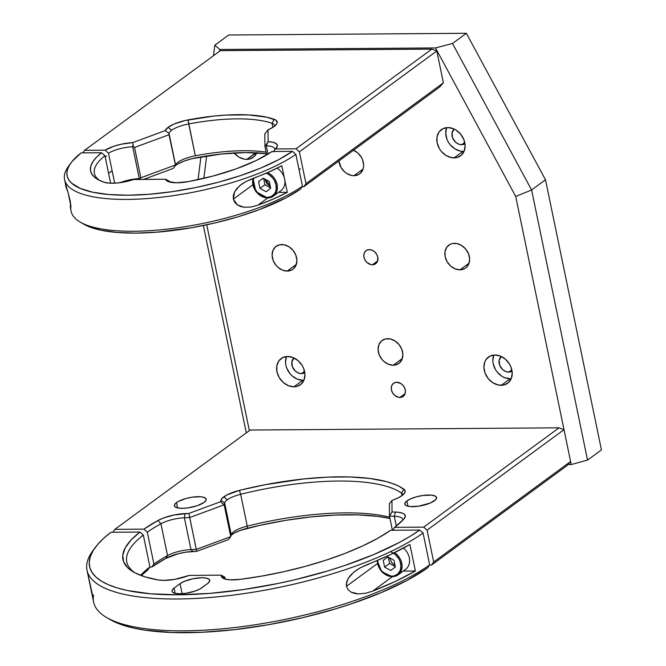 <?xml version="1.0" encoding="UTF-8"?>
<svg xmlns="http://www.w3.org/2000/svg" width="666" height="666" viewBox="0 0 666 666"><rect width="100%" height="100%" fill="white"/><g stroke="black" fill="none" stroke-linecap="round" stroke-linejoin="round"><path stroke-width="1" d="M396.77 382.276A8.125 6.46 53.7 0 1 404.612 387.853A8.125 6.46 53.7 0 1 403.146 396.403A8.125 6.46 53.7 0 1 399.908 397.435L405.103 393.631L399.908 397.435A8.125 6.46 53.7 0 1 392.066 391.858A8.125 6.46 53.7 0 1 393.531 383.308A8.125 6.46 53.7 0 1 396.77 382.276L394.247 382.875L392.341 384.532L391.35 387.004L391.425 389.91L392.557 392.807L394.563 395.254L398.526 397.302L401.223 397.286L403.479 396.137L404.953 394.031L405.419 391.292L404.811 388.328L403.213 385.606L400.874 383.524L396.77 382.276M369.297 249.608A8.125 6.46 53.7 0 1 377.131 255.186A8.125 6.46 53.7 0 1 375.666 263.736A8.125 6.46 53.7 0 1 372.436 264.777L377.622 260.964L372.436 264.777A8.125 6.46 53.7 0 1 364.593 259.199A8.125 6.46 53.7 0 1 366.059 250.641A8.125 6.46 53.7 0 1 369.297 249.608L366.766 250.208L364.868 251.865L363.877 254.337L363.952 257.243L365.085 260.14L367.091 262.587L371.054 264.635L373.751 264.618L376.007 263.47L377.48 261.363L377.772 257.143L376.648 254.245L374.642 251.798L372.061 250.166L369.297 249.608M287.246 271.079L296.328 264.41L287.246 271.079A14.211 11.305 53.7 0 1 273.518 261.322A14.211 11.305 53.7 0 1 276.09 246.353A14.211 11.305 53.7 0 1 281.751 244.547A14.211 11.305 53.7 0 1 295.471 254.304A14.211 11.305 53.7 0 1 292.907 269.272A14.211 11.305 53.7 0 1 287.246 271.079L291.658 270.038L293.498 268.798L296.079 265.11L296.894 260.314L295.821 255.136L293.023 250.366L288.927 246.736L284.157 244.78L279.445 244.822L275.491 246.828L272.918 250.516L272.103 255.311L273.168 260.489L275.965 265.251L277.889 267.257L282.409 270.105L287.246 271.079M459.981 269.838L469.064 263.17L459.981 269.838A14.211 11.305 53.7 0 1 446.262 260.081A14.211 11.305 53.7 0 1 448.826 245.113A14.211 11.305 53.7 0 1 454.487 243.306A14.211 11.305 53.7 0 1 468.206 253.063A14.211 11.305 53.7 0 1 465.642 268.032A14.211 11.305 53.7 0 1 459.981 269.838L464.402 268.798L466.233 267.557L468.814 263.869L469.63 259.074L468.556 253.896L465.759 249.126L461.663 245.496L456.901 243.54L452.181 243.573L450.066 244.347L446.736 247.252L445.013 251.573L445.138 256.66L447.111 261.73L450.624 266.017L455.144 268.864L459.981 269.838M393.24 365.218L402.322 358.549L393.24 365.218A14.211 11.305 53.7 0 1 379.512 355.461A14.211 11.305 53.7 0 1 382.076 340.493A14.211 11.305 53.7 0 1 387.737 338.686A14.211 11.305 53.7 0 1 401.465 348.451A14.211 11.305 53.7 0 1 398.901 363.411A14.211 11.305 53.7 0 1 393.24 365.218L395.546 364.951L399.492 362.937L402.073 359.249L402.88 354.454L401.814 349.284L399.017 344.513L394.921 340.875L390.151 338.927L385.431 338.961L381.485 340.967L378.904 344.655L378.097 349.45L379.162 354.628L381.959 359.399L383.882 361.397L388.403 364.244L393.24 365.218M353.546 150.233A14.211 11.305 53.7 0 1 363.161 161.605A14.211 11.305 53.7 0 1 359.648 173.884A14.211 11.305 53.7 0 1 353.987 175.699L363.07 169.031L353.987 175.699A14.211 11.305 53.7 0 1 338.911 160.972L341.117 167.591L344.63 171.87L346.803 173.51L351.573 175.458L353.987 175.699L358.408 174.65L360.239 173.41L362.82 169.73L363.461 167.424L363.636 164.935L362.562 159.757L361.363 157.276L357.85 152.989L353.33 150.141M255.744 152.83A16.242 12.92 -126.3 0 0 256.31 152.814L246.811 159.382L255.744 152.83L253.838 152.705A16.242 12.92 -126.3 0 0 255.744 152.83M256.793 152.839A16.242 12.92 53.7 0 1 253.28 157.318A16.242 12.92 53.7 0 1 246.811 159.382A16.242 12.92 53.7 0 1 234.132 152.972M461.655 144.705L464.735 142.449L461.655 144.705L464.976 143.764A9.133 7.268 53.7 0 1 461.655 144.705A9.133 7.268 53.7 0 1 452.938 138.653A9.133 7.268 53.7 0 1 454.179 129.054L452.031 132.967L452.605 137.895L455.636 142.249L458.541 144.081L461.655 144.705M446.736 127.622A16.242 12.92 -126.3 0 0 449.1 143.298A16.242 12.92 -126.3 0 0 463.028 151.34A16.242 12.92 -126.3 0 0 464.102 151.29L463.028 151.34L454.095 157.892L463.028 151.34L460.273 151.074L454.82 148.843L450.141 144.689L448.318 142.074L446.944 139.236L445.721 133.317L446.653 127.839M447.818 127.572A16.242 12.92 53.7 0 1 463.503 138.728A16.242 12.92 53.7 0 1 460.564 155.827A16.242 12.92 53.7 0 1 454.095 157.892A16.242 12.92 53.7 0 1 438.419 146.736A16.242 12.92 53.7 0 1 441.35 129.637A16.242 12.92 53.7 0 1 447.818 127.572L442.765 128.763L438.969 132.084L436.988 137.021L437.137 142.832L439.393 148.626L441.208 151.24L445.887 155.394L451.34 157.626L456.734 157.584L461.247 155.286L464.194 151.074L465.126 145.596L463.902 139.677L460.705 134.224L456.027 130.07L453.346 128.688L447.818 127.572M508.749 372.136L511.838 369.871L508.749 372.136L512.071 371.195A9.133 7.268 53.7 0 1 508.749 372.136A9.133 7.268 53.7 0 1 500.033 366.084A9.133 7.268 53.7 0 1 501.273 356.485L499.125 360.398L499.708 365.326L502.738 369.68L505.644 371.511L508.749 372.136M493.839 355.053A16.242 12.92 -126.3 0 0 496.203 370.729A16.242 12.92 -126.3 0 0 510.123 378.771A16.242 12.92 -126.3 0 0 511.205 378.713L510.123 378.771L501.198 385.323L510.123 378.771L504.595 377.655L501.914 376.273L497.236 372.111L495.421 369.505L493.165 363.711L492.815 360.747L493.747 355.269M494.913 355.003A16.242 12.92 53.7 0 1 510.597 366.15A16.242 12.92 53.7 0 1 507.667 383.258A16.242 12.92 53.7 0 1 501.198 385.323A16.242 12.92 53.7 0 1 485.514 374.167A16.242 12.92 53.7 0 1 488.444 357.068A16.242 12.92 53.7 0 1 494.913 355.003L489.868 356.193L486.063 359.507L484.823 361.821L483.891 367.299L485.114 373.218L488.311 378.671L492.99 382.825L498.443 385.048L503.829 385.015L508.341 382.709L511.288 378.504L512.221 373.018L510.997 367.108L509.623 364.269L505.611 359.374L500.441 356.119L494.913 355.003M301.465 373.626L304.553 371.362L301.465 373.626L304.787 372.685A9.133 7.268 53.7 0 1 301.465 373.626A9.133 7.268 53.7 0 1 292.749 367.574A9.133 7.268 53.7 0 1 293.989 357.975L291.841 361.888L292.424 366.816L295.454 371.17L298.36 373.002L301.465 373.626M286.555 356.543A16.242 12.92 -126.3 0 0 288.911 372.219A16.242 12.92 -126.3 0 0 302.839 380.261A16.242 12.92 -126.3 0 0 303.921 380.203L302.839 380.261L293.914 386.813L302.839 380.261L297.311 379.145L292.149 375.89L289.951 373.601L286.755 368.156L285.88 365.193L285.531 362.237L286.463 356.76M287.629 356.485A16.242 12.92 53.7 0 1 303.313 367.64A16.242 12.92 53.7 0 1 300.383 384.748A16.242 12.92 53.7 0 1 293.914 386.813A16.242 12.92 53.7 0 1 278.23 375.657A16.242 12.92 53.7 0 1 281.16 358.558A16.242 12.92 53.7 0 1 287.629 356.485L282.584 357.684L278.779 360.997L276.798 365.942L276.948 371.753L279.204 377.547L283.216 382.442L288.386 385.697L293.914 386.813L296.545 386.505L301.057 384.199L304.004 379.995L304.936 374.508L303.713 368.598L302.339 365.759L298.318 360.855L293.157 357.6L287.629 356.485M203.355 225.508L246.303 432.883L203.355 225.508M228.688 35.007L214.802 45.205L213.495 55.703L214.802 45.205L219.88 49.492L219.672 51.165L219.88 49.492L435.506 47.944L452.489 43.49L466.375 33.3L545.496 179.787L531.61 189.985L452.489 43.49L531.61 189.985L545.496 179.787L601.44 449.9L587.545 460.098L531.61 189.985L587.545 460.098L601.44 449.9L545.496 179.787L466.375 33.3L228.688 35.007L214.802 45.205L219.88 49.492L435.506 47.944L452.489 43.49L466.375 33.3L228.688 35.007M200.907 156.901L198.077 179.662L200.907 156.901M206.635 155.961L203.854 178.355L206.635 155.961M206.735 224.8L249.359 430.636L206.735 224.8M567.907 464.56L571.228 464.535L587.545 460.098L571.228 464.535L515.709 196.428L531.61 189.985L515.709 196.428L435.506 47.944L515.709 196.428L571.228 464.535L567.907 464.56M233.924 152.73L238.603 156.885L244.056 159.116L246.811 159.382L249.45 159.074L253.962 156.776L256.91 152.564M241.375 184.382L236.83 188.545L234.632 191.75L233.325 195.379L233.333 199.134L234.798 202.464L237.379 204.928L240.559 206.477L244.014 207.234L251.065 207.026L257.834 205.22L273.468 198.951L287.321 192.308L284.882 180.519L287.321 192.308A127.506 38.52 168.3 0 1 257.834 205.22L268.531 197.361L257.834 205.22L251.065 207.026L244.014 207.234L237.379 204.928L233.333 199.134L253.138 184.59L233.333 199.134L234.632 191.75L239.56 185.822L245.771 181.627L252.339 178.688A127.506 38.52 -11.7 0 0 281.826 165.776L267.973 172.411L245.771 181.627L241.417 184.357M70.521 208.325L70.363 206.568A127.506 38.52 168.3 0 1 70.638 203.679L70.363 206.568L70.887 206.177L70.804 208.491L70.363 206.568L70.887 206.177L70.513 208.25L71.154 211.38A127.506 38.52 -11.7 0 0 165.626 229.312A127.506 38.52 -11.7 0 0 302.456 186.205L295.862 154.362A127.506 38.52 168.3 0 1 159.032 197.469A127.506 38.52 168.3 0 1 64.56 179.545A127.506 38.52 168.3 0 1 69.847 164.56M70.063 200.383L70.887 206.169L68.173 192.982L70.063 200.383M66.384 187.088L68.173 192.982L66.384 187.088M281.826 165.776L284.274 177.564L281.826 165.776M287.321 192.308L278.538 192.374L287.321 192.308M264.752 179.021L267.074 183.916L270.329 186.613M64.56 179.545L65.268 182.925M70.979 162.904L68.523 166.259A127.506 38.52 -11.7 0 0 139.943 199.026A127.506 38.52 -11.7 0 0 295.862 154.362L292.466 151.349A124.259 37.537 168.3 0 1 140.526 194.838A124.259 37.537 168.3 0 1 70.979 162.904A124.259 37.537 168.3 0 1 81.152 152.872L72.194 161.339L69.314 165.443L67.541 169.405L66.883 173.202L67.349 176.79L68.939 180.128L71.637 183.2L80.245 188.42L92.849 192.249L108.991 194.539L128.072 195.213L149.392 194.247L172.161 191.675L195.546 187.596L218.681 182.151L240.717 175.541L260.839 168.015L278.296 159.857L292.466 151.349L272.069 151.498L256.302 160.473L236.23 168.823L213.137 176.015L188.503 181.593A23.551 7.118 168.3 0 1 167.158 181.069A23.551 7.118 168.3 0 1 165.551 179.296L169.355 181.643A20.305 6.136 -11.7 0 0 169.505 182.001A20.305 6.136 168.3 0 1 169.355 181.643L165.534 179.229L133.675 179.52A23.551 7.118 168.3 0 1 103.938 182.201L98.327 179.77L94.164 176.873L91.517 173.551L90.418 169.872L90.892 165.884L92.932 161.647L96.503 157.234L101.548 152.722L81.152 152.872L101.548 152.722L104.937 155.736A97.053 29.321 -11.7 0 0 99.5 180.378A97.053 29.321 168.3 0 1 94.389 173.368A97.053 29.321 168.3 0 1 104.937 155.736L101.548 152.722A100.3 30.303 168.3 0 0 97.586 179.354L97.627 179.37M169.189 181.085L165.534 179.229L169.355 181.643L169.189 181.085M83.267 223.876L88.095 226.323L100.699 230.153L116.841 232.442L135.922 233.125L157.243 232.151L191.683 227.722L215.051 222.935L237.737 216.883L258.916 209.782L286.147 197.76L300.316 189.252L302.456 186.205L295.862 154.362L292.466 151.349L272.069 151.498A100.3 30.303 168.3 0 1 188.503 181.593L176.348 182.775L167.857 181.427L165.534 179.229L133.866 179.454L125.458 181.735L117.025 183L109.507 183.167L103.938 182.201A100.3 30.303 168.3 0 1 97.586 179.354M110.631 183.217L104.937 155.736L110.631 183.217M83.65 224.109A124.259 37.537 -11.7 0 0 186.347 228.613A124.259 37.537 -11.7 0 0 300.316 189.252L302.456 186.205A127.506 38.52 168.3 0 1 185.506 226.623A127.506 38.52 168.3 0 1 80.07 222.003L83.65 224.109M436.796 50.966L299.384 151.815L305.977 183.658L443.39 82.809L305.977 183.658L303.846 186.705L302.089 186.721L303.846 186.705L305.977 183.658L299.384 151.815L295.995 148.801L275.483 148.951A23.551 7.118 168.3 0 0 276.615 147.719A23.551 7.118 168.3 0 0 268.115 141.642L265.559 145.787L266.3 145.812L268.015 154.121L266.3 145.812A20.305 6.136 168.3 0 1 274.792 148.959A20.305 6.136 168.3 0 1 274.708 150.05A20.305 6.136 -11.7 0 0 266.3 145.812L268.115 141.642L268.032 129.837L273.651 126.865L276.748 123.868L277.214 122.477L275.899 120.155L266.958 117.241L248.626 114.918L226.124 115.076L213.803 116.092L185.065 120.538L174.092 124.043L168.198 127.273A23.551 7.118 168.3 0 1 188.062 119.905L195.304 155.777A97.053 29.321 168.3 0 1 266.084 152.156A97.053 29.321 -11.7 0 0 195.304 155.777L188.711 123.934A20.305 6.136 -11.7 0 0 171.587 130.286L168.198 127.273L165.285 130.569L132.709 142.616L133.083 144.505L132.709 142.616L121.362 144.206L113.953 146.229L105.078 150.175L84.565 150.325L82.792 152.855L84.565 150.325L105.078 150.175L108.491 153.188A20.305 6.136 168.3 0 1 132.701 146.77A20.305 6.136 -11.7 0 0 108.491 153.188L114.694 183.167L108.491 153.188L105.078 150.175A23.551 7.118 168.3 0 1 132.709 142.616L165.285 130.569L169.014 133.35L175.608 165.193A20.305 6.136 168.3 0 1 176.207 164.002A20.305 6.136 168.3 0 1 195.304 155.777A20.305 6.136 -11.7 0 0 175.608 165.193L169.014 133.35A20.305 6.136 168.3 0 1 171.587 130.286A20.305 6.136 -11.7 0 0 169.014 133.35L165.285 130.569A23.551 7.118 168.3 0 1 168.198 127.273L171.587 130.286A20.305 6.136 168.3 0 1 188.711 123.934L188.062 119.905A100.3 30.303 168.3 0 1 274.159 119.289L272.019 123.335A97.053 29.321 -11.7 0 0 188.711 123.934A97.053 29.321 168.3 0 1 272.019 123.335L274.159 119.289A23.551 7.118 168.3 0 1 276.44 124.334A23.551 7.118 168.3 0 1 268.032 129.837L266.858 131.269L268.032 129.837L268.115 141.642L273.426 142.391L276.606 143.989L277.322 146.262L275.483 148.951L295.995 148.801L299.384 151.815L436.796 50.966L431.818 49.126L220.388 50.641L84.565 150.325L220.388 50.641L431.818 49.126L295.995 148.801L431.818 49.126L436.796 50.966L443.39 82.809L439.668 87.03L303.846 186.705L439.668 87.03M139.294 178.613A20.305 6.136 -11.7 0 0 120.005 182.667A20.305 6.136 168.3 0 1 139.294 178.613L140.135 179.412L139.294 178.613L140.11 178.58L139.294 178.613L132.701 146.77L139.294 178.613M133.083 144.505L132.701 146.77L133.516 146.736L133.083 144.505M274.65 126.124A20.305 6.136 -11.7 0 0 272.019 123.335A20.305 6.136 168.3 0 1 274.625 125.566A20.305 6.136 168.3 0 1 274.65 126.124M175.533 165.484L174.226 167.108L175.533 165.484L169.006 134.723L134.549 147.461L133.516 146.736L134.549 147.461L140.834 177.78L134.549 147.461L169.006 134.723L175.533 165.484M173.135 168.473L174.226 167.108L173.135 168.473L143.615 179.387L173.135 168.473M177.83 164.002L184.016 161.105L191.758 158.716L221.653 153.996L245.654 152.589L266.408 153.696A100.3 30.303 -11.7 0 0 195.912 157.809A23.551 7.118 -11.7 0 0 175.333 165.734M265.468 132.95L264.827 134.032L264.918 146.52L265.559 145.787L264.918 146.52L266.666 154.937L264.918 146.52L264.827 134.032L266.858 131.269M272.86 127.381L272.019 123.335L272.86 127.381M168.939 133.641L169.006 134.723L168.939 133.641M140.31 179.412L140.11 178.58L140.834 177.78L175.291 165.043L140.834 177.78L140.11 178.58L140.31 179.412M275.483 148.951L273.326 152.006L275.483 148.951M269.963 184.857A8.125 6.46 53.7 0 1 266.317 179.878M267.59 172.577A14.211 11.305 53.7 0 1 276.973 183.983A14.211 11.305 53.7 0 1 273.426 196.12A14.211 11.305 53.7 0 1 267.765 197.927A14.211 11.305 -126.3 0 0 274.617 195.071A14.211 11.305 -126.3 0 0 267.59 172.577M253.704 178.072L252.938 182.592L253.946 187.471L258.391 193.856L260.439 195.396L264.935 197.236L267.216 197.461L271.378 196.478L274.517 193.739L275.541 191.833L276.149 189.66L276.024 184.873L274.167 180.086L272.66 177.939L268.806 174.509L266.167 173.202A13.403 10.656 53.7 0 1 276.298 187.088A13.403 10.656 53.7 0 1 267.216 197.461A0.816 0.425 89.6 0 0 267.607 197.985L273.426 196.12L280.969 190.584A14.211 11.305 -126.3 0 0 277.156 168.157M253.013 178.438L255.869 191.583L267.615 197.985A0.816 0.425 89.6 0 0 267.765 197.927A0.816 0.425 -90.4 0 1 267.216 197.461A13.403 10.656 53.7 0 1 255.836 190.984A13.403 10.656 53.7 0 1 253.654 178.197M263.611 178.388L264.926 184.74L259.973 188.386L258.566 181.602L263.22 178.172L269.272 181.518L270.679 188.303L266.025 191.733L259.973 188.386L258.566 181.602L263.22 178.172L258.566 181.602L263.228 178.172L269.272 181.518M266.025 191.733L259.973 188.386L264.926 184.74L270.587 187.879M267.457 197.927A14.211 11.305 53.7 0 1 253.08 178.413M106.543 156.002L105.195 156.985L106.543 156.002M65.468 183.791L65.759 186.38L67.641 191.2M176.482 502.597A16.242 4.903 168.3 0 1 193.923 496.944A16.242 4.903 168.3 0 1 206.202 499.2A16.242 4.903 168.3 0 1 204.112 502.397L197.377 505.652L188.253 507.842L182.359 508.316L177.672 507.917L174.917 506.684L174.4 505.81L175.191 503.729L178.288 501.456L186.139 498.443L192.341 497.152L200.774 496.761L204.57 497.594L206.194 499.175L206.102 500.174L204.112 502.397A16.242 4.903 168.3 0 1 186.671 508.041A16.242 4.903 168.3 0 1 174.392 505.785A16.242 4.903 168.3 0 1 176.482 502.597L177.572 507.892L176.482 502.597M406.851 500.94A16.242 4.903 168.3 0 1 424.3 495.288A16.242 4.903 168.3 0 1 436.58 497.544A16.242 4.903 168.3 0 1 434.49 500.74A16.242 4.903 168.3 0 1 417.049 506.393A16.242 4.903 168.3 0 1 404.77 504.137A16.242 4.903 168.3 0 1 406.851 500.94L407.95 506.235L406.851 500.94L410.947 498.701L416.516 496.794L422.719 495.496L431.152 495.104L434.948 495.945L436.571 497.519L435.772 499.608L430.403 502.98L418.631 506.185L410.189 506.576L406.393 505.735L405.286 505.028L404.87 503.163L406.851 500.94M570.604 461.505L566.874 465.725L431.551 565.043L433.683 561.987L427.089 530.144L564.01 429.662L570.604 461.505L433.683 561.987L570.604 461.505L566.874 465.725L431.551 565.043L429.57 565.051L431.551 565.043L433.683 561.987L427.089 530.144L423.701 527.131L394.63 527.347L404.12 518.747L405.369 516.208L404.22 514.127L402.78 513.311L398.343 512.271L392.033 511.963L391.949 500.516L398.243 497.827L402.647 495.121A20.305 6.136 -11.7 0 0 401.531 493.131A20.305 6.136 168.3 0 1 402.589 494.588A20.305 6.136 168.3 0 1 402.622 495.146L404.928 492.474L404.845 490.159L399.125 486.33L393.298 483.807L386.455 481.643L369.98 478.488L350.224 476.973L327.83 477.131L303.505 478.971L265.101 484.723L239.419 490.384L226.731 495.013L221.82 498.634L220.488 501.748L188.903 513.419L174.217 514.96L163.603 517.948L157.9 520.512L143.914 529.145L114.843 529.353L143.914 529.145L147.303 532.159L153.896 563.994L151.765 567.049L149.825 567.066L151.765 567.049L165.751 558.416A147.402 44.53 -11.7 0 0 151.765 567.049L153.896 563.994A144.156 43.556 168.3 0 1 167.532 555.586A144.156 43.556 -11.7 0 0 153.896 563.994L147.303 532.159A144.156 43.556 168.3 0 1 160.939 523.751A144.156 43.556 -11.7 0 0 147.303 532.159L143.914 529.145A147.402 44.53 168.3 0 1 157.9 520.512L160.939 523.751L167.532 555.586L165.751 558.416L178.371 553.704L185.789 552.197L196.753 551.323L228.338 539.651L230.744 536.654L196.287 549.392L190.976 549.608L184.382 517.773A20.305 6.136 -11.7 0 0 160.939 523.751L157.9 520.512A23.551 7.118 168.3 0 1 185.098 513.578L184.382 517.773L189.693 517.549L184.382 517.773L185.098 513.578L188.903 513.419L196.287 549.392L189.693 517.549L224.151 504.811L230.744 536.654L224.151 504.811L224.65 502.888L231.244 534.731L230.744 536.654L196.287 549.392L196.753 551.323L196.287 549.392L190.976 549.608L192.949 551.481A23.551 7.118 -11.7 0 0 165.751 558.416L167.532 555.586A20.305 6.136 168.3 0 1 190.976 549.608A20.305 6.136 -11.7 0 0 167.532 555.586L160.939 523.751A20.305 6.136 168.3 0 1 184.382 517.773L190.976 549.608L192.949 551.481L196.753 551.323L228.338 539.651L230.744 536.654L231.244 534.731A20.305 6.136 168.3 0 1 231.843 533.541A20.305 6.136 168.3 0 1 247.252 526.123A20.305 6.136 -11.7 0 0 231.244 534.731L224.65 502.888L224.151 504.811L220.488 501.748L224.151 504.811L189.693 517.549L188.903 513.419L220.488 501.748L220.846 500.366L224.65 502.888A20.305 6.136 168.3 0 1 227.223 499.825A20.305 6.136 -11.7 0 0 224.65 502.888L220.846 500.366A23.551 7.118 168.3 0 1 223.834 496.811L227.223 499.825L223.834 496.811A23.551 7.118 168.3 0 1 239.419 490.384L240.659 494.289A20.305 6.136 -11.7 0 0 227.223 499.825A20.305 6.136 168.3 0 1 240.659 494.289L239.419 490.384A147.402 44.53 168.3 0 1 403.912 489.202L401.531 493.131A144.156 43.556 -11.7 0 0 240.659 494.289A144.156 43.556 168.3 0 1 401.531 493.131L403.912 489.202A23.551 7.118 168.3 0 1 404.412 493.356A23.551 7.118 168.3 0 1 395.379 499.117L391.949 500.516L389.385 503.629L391.949 500.516L392.033 511.963L389.477 516.117L389.385 503.629L389.477 516.117L392.033 511.963L395.471 512.071L394.272 516.267L389.477 516.117L392.399 530.244L389.477 516.117L394.272 516.267L395.471 512.071A23.551 7.118 168.3 0 1 404.587 518.173A23.551 7.118 168.3 0 1 404.12 518.747A147.402 44.53 168.3 0 1 394.63 527.347L392.499 530.394L394.63 527.347L423.701 527.131L427.089 530.144L564.01 429.662L559.024 427.822L423.701 527.131L559.024 427.822L250.175 430.036L114.843 529.353L112.82 532.251L114.843 529.353L250.175 430.036M402.772 520.188A20.305 6.136 -11.7 0 0 394.272 516.267A20.305 6.136 168.3 0 1 402.772 519.413A20.305 6.136 168.3 0 1 402.772 520.188M230.511 535.672L234.515 532.958L240.301 530.411L260.048 525.291L285.872 520.329L311.355 516.874L335.681 515.034L358.075 514.876L377.83 516.391L389.968 518.489A147.402 44.53 -11.7 0 0 247.269 528.288L247.252 526.123L247.269 528.288A23.551 7.118 -11.7 0 0 231.135 535.131M247.252 526.123A144.156 43.556 168.3 0 1 389.702 517.224A144.156 43.556 -11.7 0 0 247.252 526.123L240.659 494.289L247.252 526.123M396.295 526.032L394.272 516.267L396.295 526.032M402.039 495.587L401.531 493.131L402.039 495.587M355.378 570.92L350.749 575.016L348.226 578.338L346.287 584.273L346.453 586.313L348.151 589.81L351.09 592.141L354.578 593.423L358.241 593.914L365.609 593.256L372.677 591.133L395.579 581.31L415.393 570.995L409.898 544.463L415.393 570.995A184.757 55.819 168.3 0 1 372.677 591.133L393.19 576.082L372.677 591.133L365.609 593.256L358.241 593.914L351.09 592.141L348.151 589.81L346.453 586.313L377.797 563.311L346.453 586.313L346.578 582.209L348.226 578.338L353.738 572.194L360.331 567.782L367.182 564.602A184.757 55.819 -11.7 0 0 409.898 544.463L390.085 554.778L360.331 567.782L355.428 570.887M87.845 574.084L92.574 595.229M224.667 577.022L225.191 578.754A20.305 6.136 -11.7 0 0 225.341 579.12A20.305 6.136 168.3 0 1 225.191 578.754L221.387 576.406L225.191 578.754L224.667 577.022L221.012 575.166L224.667 577.022M240.051 579.387A23.551 7.118 168.3 0 1 222.985 578.188A23.551 7.118 168.3 0 1 221.387 576.406L221.012 575.166L189.344 575.399L185.548 576.664A23.551 7.118 168.3 0 1 158.325 579.969A147.402 44.53 168.3 0 1 133.25 571.869A147.402 44.53 168.3 0 1 139.943 532.059L143.34 535.073A144.156 43.556 -11.7 0 0 135.131 572.91A144.156 43.556 168.3 0 1 126.756 561.962A144.156 43.556 168.3 0 1 143.34 535.073L149.933 566.908A144.156 43.556 -11.7 0 0 140.634 575.357A144.156 43.556 168.3 0 1 149.933 566.908L147.794 569.963A147.402 44.53 -11.7 0 0 141.217 575.574L147.794 569.963L149.933 566.908L143.34 535.073L139.943 532.059L110.914 532.267L103.413 538.536L97.444 544.73L93.065 550.782L90.318 556.634L89.219 562.237L89.793 567.532L92.033 572.477L95.904 577.014L101.382 581.118L108.416 584.731L116.933 587.837L126.856 590.401L150.541 593.797L178.588 594.796L209.948 593.364L243.448 589.56L277.847 583.516L294.971 579.728L328.296 570.779L344.172 565.709L373.634 554.603L399.125 542.565L410.081 536.338L419.697 530.044L390.667 530.253A147.402 44.53 168.3 0 1 240.051 579.387L229.986 579.82L225 579.02L222.019 577.447L221.012 575.166L189.344 575.399L174.675 579.387L164.052 580.386L158.325 579.969L145.23 576.923L134.923 572.802L127.647 567.69L123.568 561.704L122.777 554.994L125.3 547.702L131.06 540.001L139.943 532.059L110.914 532.267A181.51 54.837 168.3 0 0 95.188 547.594L92.732 550.94A184.757 55.819 -11.7 0 0 197.044 598.384A184.757 55.819 -11.7 0 0 423.085 533.058L419.697 530.044L390.667 530.253L377.872 538.228L362.545 545.995L345.046 553.396L325.757 560.256L305.136 566.416L283.649 571.736L261.788 576.09L240.051 579.387M180.053 583.682L182.126 593.697L180.053 583.682L184.141 581.443L192.79 578.796L201.806 577.755L206.493 578.163L209.257 579.395L209.673 581.26L207.692 583.483L201.74 587.853A16.242 4.903 168.3 0 1 184.291 593.498A16.242 4.903 168.3 0 1 172.011 591.242A16.242 4.903 168.3 0 1 174.101 588.053L180.053 583.682A16.242 4.903 168.3 0 1 197.494 578.03A16.242 4.903 168.3 0 1 209.773 580.286A16.242 4.903 168.3 0 1 207.692 583.483L199.925 588.994L194.996 591.108L185.872 593.298L179.978 593.772L175.3 593.373L172.536 592.141L172.019 591.266L172.111 590.276L174.101 588.053L175.191 593.348L174.101 588.053L180.053 583.682M110.048 619.513L116.259 622.643L124.783 625.74L134.707 628.304L145.946 630.294L171.936 632.5L201.773 632.292L234.357 629.661L268.465 624.708L302.822 617.632L336.139 608.682L352.023 603.612L381.485 592.507L406.976 580.469L427.539 567.948L429.678 564.901L423.085 533.058L419.697 530.044A181.51 54.837 168.3 0 1 197.627 594.197A181.51 54.837 168.3 0 1 95.188 547.594M106.502 617.432L110.09 619.538A181.51 54.837 -11.7 0 0 261.014 625.973A181.51 54.837 -11.7 0 0 427.539 567.948L429.678 564.901A184.757 55.819 168.3 0 1 260.173 623.975A184.757 55.819 168.3 0 1 106.502 617.432A184.757 55.819 168.3 0 1 93.581 594.988M86.996 570.196L93.59 602.039A184.757 55.819 -11.7 0 0 231.343 627.921A184.757 55.819 -11.7 0 0 429.678 564.901L423.085 533.058A184.757 55.819 168.3 0 1 224.75 596.078A184.757 55.819 168.3 0 1 86.996 570.196A184.757 55.819 168.3 0 1 94.031 549.25A184.757 55.819 -11.7 0 0 92.732 550.94M415.393 570.995L403.196 571.087L415.393 570.995M389.41 557.733L391.733 562.628L394.988 565.326M394.588 552.613A14.211 11.305 53.7 0 1 398.085 574.833A14.211 11.305 53.7 0 1 392.424 576.639A14.211 11.305 -126.3 0 0 399.275 573.784A14.211 11.305 -126.3 0 0 394.588 552.613M390.334 551.748A13.403 10.656 53.7 0 1 400.949 565.542A13.403 10.656 53.7 0 1 391.866 576.173A0.816 0.425 89.6 0 0 392.266 576.698L398.085 574.833L405.627 569.297A14.211 11.305 -126.3 0 0 403.438 548.068M377.172 560.539L381.76 571.769L392.274 576.698A0.816 0.425 89.6 0 0 392.424 576.639A0.816 0.425 -90.4 0 1 391.866 576.173L394.047 575.915L397.769 574.025L400.199 570.546L400.965 566.025L399.958 561.147L398.817 558.807L395.512 554.761L393.406 553.188M387.887 556.893L383.225 560.314L387.878 556.884L393.931 560.239L395.338 567.024L390.684 570.454L384.623 567.099L383.225 560.314L387.887 556.893M388.27 557.101L389.585 563.453L384.623 567.099L389.585 563.453L395.246 566.591M377.605 560.356L378.604 566.183L381.243 570.687L387.312 575.258L391.866 576.173A13.403 10.656 53.7 0 1 377.605 560.356M395.338 567.024L390.684 570.454L384.623 567.099L383.225 560.314L387.878 556.884M392.116 576.639A14.211 11.305 53.7 0 1 377.281 560.497M299.051 169.763L300.383 168.781M108.575 173.31L112.121 170.712M65.102 182.143L67.982 192.332"/></g></svg>
